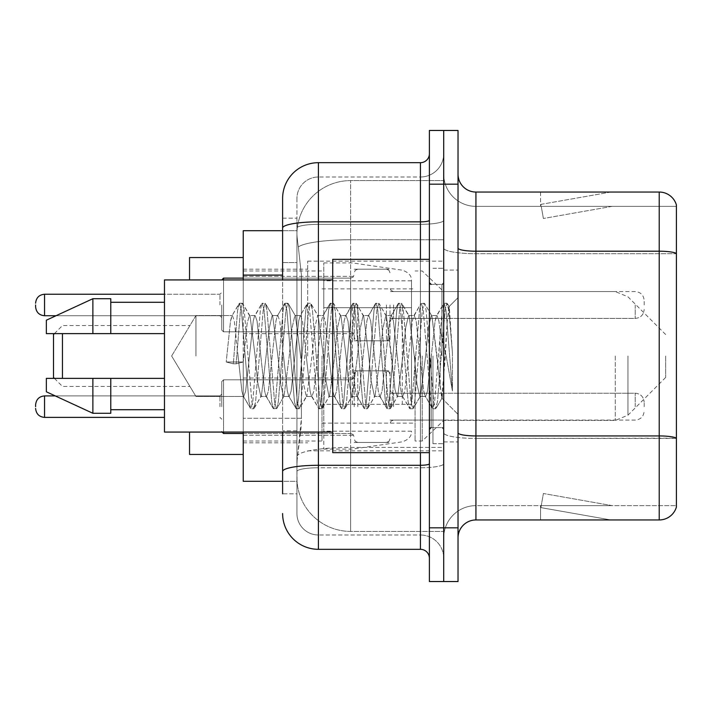 <?xml version="1.0" encoding="UTF-8"?>
<svg xmlns="http://www.w3.org/2000/svg" width="712" height="712" viewBox="0 0 712 712"><rect width="100%" height="100%" fill="white"/><g stroke="black" fill="none" stroke-linecap="round" stroke-linejoin="round"><path stroke-width="0.53" stroke-dasharray="3.56 2.67" d="M443.709 356L443.709 261.135L443.709 356M307.673 356L307.673 261.135L307.673 356M354.211 304.985L354.211 340.79L354.211 304.985M243.237 304.985L243.237 276.345L243.237 304.985M354.211 406.659L354.211 370.854L354.211 406.659M243.237 406.659L243.237 378.019L243.237 406.659M390.007 304.985L390.007 340.79L390.007 304.985M390.007 406.659L390.007 370.854L390.007 406.659M443.709 406.659L443.709 393.229L443.709 406.659M282.611 262.55L296.931 262.55L296.931 430.805L296.931 218.175L296.931 262.55L282.611 262.55L282.611 430.805L282.611 230.706L297.055 230.706L297.011 231.436A53.703 53.703 0 0 1 350.633 180.59L443.709 180.59L350.633 180.59L350.633 239.748L350.633 180.59A53.703 53.703 0 0 0 297.011 231.436L297.055 230.706L243.237 230.706L243.237 418.273L301.416 418.273L301.069 427.601L297.153 459.818L301.416 418.273L301.416 275.081L301.416 418.273L243.237 418.273L243.237 481.294L297.055 481.294L296.931 477.716A53.703 53.703 0 0 0 350.633 531.41L443.709 531.41L443.709 447.385L443.709 531.41L350.633 531.41L350.633 447.385L350.633 531.41A53.703 53.703 0 0 1 296.931 477.716L296.931 466.796L297.055 481.294L282.611 481.294M297.153 459.818L296.931 466.796L297.153 459.818M243.237 356L243.237 454.443L243.237 356M443.709 180.59L443.709 239.748L443.709 180.59M443.709 447.385L443.709 239.748L443.709 447.385L350.633 447.385A53.703 9.327 180 0 0 297.58 455.271A53.703 9.327 180 0 1 350.633 447.385L443.709 447.385M443.709 304.985L443.709 318.415L443.709 304.985M297.011 231.436C296.69 233.492 297.135 238.662 298.337 246.957L301.416 275.081L298.337 246.957C297.135 238.653 296.69 233.483 297.011 231.436A53.703 53.703 0 0 1 350.633 180.59M243.237 432.068L243.237 279.932M282.611 218.175L296.931 218.175L282.611 218.175L282.611 493.825L296.931 493.825L296.931 430.805L296.931 493.825L282.611 493.825L282.611 279.932M282.611 513.512A35.796 35.796 0 0 0 318.415 549.317L318.415 534.997A21.476 21.476 0 0 1 296.931 513.512L296.931 228.071L296.931 513.512A21.476 21.476 0 0 0 318.415 534.997L420.436 534.997L420.436 477.716L420.436 549.317A8.953 8.953 0 0 1 429.389 558.261L429.389 153.739L429.389 558.261M443.709 477.716L443.709 220.293L443.709 477.716M429.389 356L429.389 452.654L429.389 356M429.389 184.168L429.389 130.465L443.709 130.465L443.709 184.168L443.709 130.465L458.03 130.465L458.03 184.168L443.709 184.168L443.709 527.832L443.709 184.168L429.389 184.168L429.389 527.832L443.709 527.832L443.709 581.535L443.709 527.832L458.03 527.832L458.03 184.168M458.03 527.832L458.03 581.535L429.389 581.535L429.389 527.832M443.709 153.739L443.709 220.293L443.709 153.739A23.273 23.273 0 0 1 420.436 177.003A23.273 23.273 0 0 0 443.709 153.739A23.273 23.273 0 0 1 420.436 177.003L420.436 534.997L318.415 534.997L318.415 467.766L420.436 467.766A23.273 4.041 0 0 0 443.709 463.726A23.273 4.041 0 0 1 420.436 467.766L420.436 177.003L318.415 177.003L420.436 177.003M282.611 471.504A35.796 6.212 180 0 1 318.415 465.283L318.415 162.683A35.796 35.796 0 0 0 282.611 198.488A35.796 35.796 0 0 1 318.415 162.683L420.436 162.683A8.953 8.953 0 0 0 429.389 153.739A8.953 8.953 0 0 1 420.436 162.683L420.436 477.716L420.436 467.766L318.415 467.766L318.415 177.003L318.415 224.333L420.436 224.333A23.273 4.041 0 0 0 443.709 220.293A23.273 4.041 0 0 1 420.436 224.333L318.415 224.333L318.415 477.716L318.415 465.283L420.436 465.283A8.953 1.558 0 0 0 429.389 463.726M318.415 549.317L420.436 549.317M296.931 198.488L296.931 228.071L296.931 198.488A21.476 21.476 0 0 1 318.415 177.003A21.476 21.476 0 0 0 296.931 198.488A21.476 21.476 0 0 1 318.415 177.003M443.709 558.261A23.273 23.273 0 0 0 420.436 534.997A23.273 23.273 0 0 1 443.709 558.261A23.273 23.273 0 0 0 420.436 534.997M458.03 356L458.03 270.079L458.03 356M432.967 356L432.967 443.709L432.967 356M443.709 448.364L443.709 248.096L443.709 448.364M458.03 432.816L458.03 248.096L458.03 432.816A17.898 3.106 0 0 0 475.928 435.931L659.214 435.931A17.898 3.106 180 0 1 676.4 438.165L475.928 438.414L475.928 505.636A32.218 32.218 0 0 0 443.709 537.863A32.218 32.218 0 0 1 475.928 505.636L676.4 505.636L676.4 204.931A17.898 17.898 0 0 0 659.214 192.044L659.214 519.956A17.898 17.898 0 0 0 676.4 507.069L676.4 448.364L676.4 505.636L475.928 505.636L475.928 192.044A17.898 17.898 0 0 1 458.03 174.137L458.03 248.096L458.03 174.137M443.709 174.137L443.709 248.096L443.709 174.137A32.218 32.218 0 0 0 475.928 206.364A32.218 32.218 0 0 1 443.709 174.137A32.218 32.218 0 0 0 475.928 206.364L475.928 438.414A32.218 5.598 0 0 1 443.709 432.816A32.218 5.598 0 0 0 475.928 438.414L475.928 206.364L676.4 206.364L475.928 206.364M609.65 519.742A14.32 14.32 0 0 0 612.142 519.956L540.542 519.956L612.142 519.956A14.32 14.32 0 0 1 609.65 519.742A14.32 14.32 0 0 0 612.142 519.956A14.32 14.32 0 0 1 609.65 519.742A14.32 14.32 0 0 0 612.142 519.956A14.32 14.32 0 0 1 609.65 519.742L540.906 507.62L609.65 519.742M540.542 505.636L540.542 519.956L540.542 505.636L541.254 505.636L540.906 507.62L541.254 505.636L540.542 505.636L540.542 519.956L540.542 505.636L541.254 505.636L540.906 507.62L541.254 505.636L540.542 505.636L540.542 519.956L540.542 505.636L541.254 505.636L540.906 507.62L541.254 505.636L540.542 505.636M659.214 519.956L475.928 519.956L475.928 438.414L676.4 438.414L676.4 253.695L475.928 253.695A32.218 5.598 0 0 1 443.709 248.096A32.218 5.598 0 0 0 475.928 253.695L676.4 253.695M676.4 204.931A17.898 17.898 0 0 0 659.214 192.044L475.928 192.044M612.142 192.044L540.542 192.044L612.142 192.044A14.32 14.32 0 0 0 609.65 192.258A14.32 14.32 0 0 1 612.142 192.044A14.32 14.32 0 0 0 609.65 192.258A14.32 14.32 0 0 1 612.142 192.044A14.32 14.32 0 0 0 609.65 192.258A14.32 14.32 0 0 1 612.142 192.044M458.03 537.863A17.898 17.898 0 0 1 475.928 519.956M676.4 253.445L676.4 206.364L676.4 253.445A17.898 3.106 180 0 0 659.214 251.203L475.928 251.203A17.898 3.106 0 0 1 458.03 248.096M612.142 505.636L541.254 505.636L612.142 505.636L541.254 505.636L612.142 505.636L541.254 505.636L612.142 505.636L543.389 493.514L541.254 505.636L543.389 493.514L541.254 505.636L543.389 493.514L541.254 505.636L543.389 493.514L612.142 505.636M541.254 206.364L540.542 206.364L541.254 206.364L540.542 206.364L541.254 206.364L540.542 206.364L541.254 206.364L540.906 204.38L609.65 192.258L540.906 204.38L541.254 206.364L540.906 204.38L609.65 192.258L540.906 204.38L541.254 206.364L540.906 204.38L609.65 192.258L540.906 204.38L541.254 206.364L612.142 206.364L541.254 206.364L612.142 206.364L541.254 206.364L612.142 206.364L541.254 206.364L543.389 218.486L541.254 206.364M540.542 192.044L540.542 206.364L540.542 192.044M612.142 206.364L543.389 218.486L612.142 206.364M195.951 356L195.951 315.541L195.951 356M429.389 452.654L332.727 452.654L332.727 259.346L332.727 432.068L332.727 259.346L429.389 259.346M332.727 432.068L164.472 432.068L164.472 279.932L164.472 356L164.472 279.932L332.727 279.932M238.084 356L234.301 320.961L232.406 315.541L230.51 320.961L226.211 361.981L233.322 363.805L236.162 363.805L243.264 361.981L226.211 361.981L233.322 363.805L236.162 363.805L243.264 361.981L226.211 361.981L230.51 320.961L231.809 316.048L239.045 303.632L237.612 310.298L233.322 363.805L237.612 310.298L239.508 303.232L231.809 316.048L232.406 315.541L234.301 320.961L241.875 391.039L243.175 395.952L241.875 391.039L238.084 356M260.823 356L257.032 320.961L255.136 315.541L254.54 316.048L253.241 320.961L245.667 391.039L243.771 396.459L243.175 395.952L250.41 408.368L248.977 401.702L241.404 310.298L239.508 303.232L242.347 303.232L240.451 310.298L236.162 363.805L240.451 310.298L242.347 303.232L242.81 303.632L239.508 303.232L241.404 310.298L248.977 401.702L250.873 408.768L243.175 395.952L243.771 396.459L245.667 391.039L253.241 320.961L254.54 316.048L261.776 303.632L260.343 310.298L252.769 401.702L250.873 408.768L253.712 408.768L251.826 401.702L244.243 310.298L242.81 303.632L250.054 316.048L249.449 315.541L247.153 323.195L243.264 361.981L247.153 323.195L249.449 315.541L255.136 315.541L261.776 303.632L260.343 310.298L252.769 401.702L250.873 408.768L253.712 408.768L251.826 401.702L244.243 310.298L242.81 303.632L249.449 315.541L255.136 315.541L257.032 320.961L264.606 391.039L265.905 395.952L264.606 391.039L260.823 356M255.136 356L250.054 316.048L255.136 356L257.708 382.202L260.85 396.459L257.708 382.202L255.136 356M283.554 356L279.763 320.961L277.867 315.541L277.271 316.048L275.971 320.961L268.397 391.039L266.502 396.459L265.905 395.952L273.141 408.368L271.708 401.702L264.134 310.298L262.238 303.232L261.776 303.632L265.078 303.232L263.191 310.298L255.608 401.702L253.712 408.768L261.42 395.952L260.85 396.459L266.502 396.459L273.141 408.368L271.708 401.702L264.134 310.298L262.238 303.232L265.078 303.232L263.191 310.298L255.608 401.702L254.184 408.368L260.85 396.459L266.502 396.459L268.397 391.039L275.971 320.961L277.271 316.048L284.506 303.632L283.082 310.298L275.5 401.702L273.604 408.768L273.141 408.368L276.452 408.768L274.556 401.702L266.973 310.298L265.078 303.232L272.767 316.012L265.549 303.632L266.973 310.298L274.556 401.702L276.452 408.768L276.915 408.368L273.604 408.768L275.5 401.702L283.082 310.298L284.969 303.232L277.271 316.048L277.867 315.541L279.763 320.961L287.337 391.039L288.636 395.952L287.337 391.039L283.554 356M277.867 356L272.696 316.048L272.153 315.541L269.412 327.413L261.42 395.952L269.412 327.413L272.153 315.541L277.867 315.541L272.153 315.541L272.696 316.048L277.867 356L280.786 384.774L283.483 396.459L280.786 384.774L277.867 356M306.285 356L302.493 320.961L300.598 315.541L300.001 316.048L298.711 320.961L291.128 391.039L289.232 396.459L288.636 395.952L295.872 408.368L294.448 401.702L286.865 310.298L284.969 303.232L287.817 303.232L285.921 310.298L278.339 401.702L276.915 408.368L284.124 395.997L276.915 408.368L278.339 401.702L285.921 310.298L287.817 303.232L288.28 303.632L284.969 303.232L286.865 310.298L294.448 401.702L296.343 408.768L288.636 395.952L289.232 396.459L291.128 391.039L298.711 320.961L300.001 316.048L307.237 303.632L305.813 310.298L298.23 401.702L296.343 408.768L299.182 408.768L297.287 401.702L289.713 310.298L288.28 303.632L295.489 316.003L288.28 303.632L289.713 310.298L297.287 401.702L299.182 408.768L299.645 408.368L296.343 408.768L298.23 401.702L305.813 310.298L307.709 303.232L300.001 316.048L300.598 315.541L302.493 320.961L310.076 391.039L311.367 395.952L310.076 391.039L306.285 356M300.598 356L295.418 316.048L294.848 315.541L291.947 328.606L289.259 356L284.052 395.952L283.483 396.459L289.232 396.459L283.483 396.459L284.052 395.952L289.259 356L291.947 328.606L294.848 315.541L300.598 315.541L294.848 315.541L295.418 316.048L300.598 356L302.912 380.867L306.285 396.459L302.912 380.867L300.598 356M329.015 356L325.224 320.961L323.337 315.541L322.732 316.048L321.441 320.961L313.858 391.039L311.972 396.459L311.367 395.952L318.611 408.368L317.178 401.702L309.595 310.298L307.709 303.232L310.548 303.232L308.652 310.298L301.078 401.702L299.645 408.368L306.881 395.952L306.285 396.459L311.972 396.459L318.611 408.368L317.178 401.702L309.595 310.298L307.709 303.232L310.548 303.232L308.652 310.298L301.078 401.702L299.645 408.368L306.285 396.459L311.972 396.459L313.858 391.039L321.441 320.961L322.732 316.048L329.976 303.632L328.543 310.298L320.97 401.702L319.074 408.768L318.611 408.368L321.913 408.768L320.017 401.702L312.443 310.298L310.548 303.232L318.246 316.048L317.668 315.541L314.846 327.253L312.007 356L306.872 395.952L312.007 356L314.846 327.253L317.668 315.541L323.337 315.541L329.976 303.632L328.543 310.298L320.97 401.702L319.074 408.768L321.913 408.768L320.017 401.702L312.443 310.298L311.01 303.632L317.668 315.541L323.337 315.541L325.224 320.961L332.807 391.039L334.097 395.952L332.807 391.039L329.015 356M323.337 356L318.246 316.048L323.337 356L325.313 377.565L329.015 396.459L325.313 377.565L323.337 356M351.746 356L347.963 320.961L346.068 315.541L345.462 316.048L344.172 320.961L336.598 391.039L334.702 396.459L334.097 395.952L341.342 408.368L339.909 401.702L332.335 310.298L330.439 303.232L329.976 303.632L333.278 303.232L331.383 310.298L323.809 401.702L321.913 408.768L329.612 395.961L329.015 396.459L334.702 396.459L341.342 408.368L339.909 401.702L332.335 310.298L330.439 303.232L333.278 303.232L331.383 310.298L323.809 401.702L322.376 408.368L329.015 396.459L334.702 396.459L336.598 391.039L344.172 320.961L345.462 316.048L352.707 303.632L351.274 310.298L343.7 401.702L341.805 408.768L341.342 408.368L344.644 408.768L342.748 401.702L335.174 310.298L333.278 303.232L340.986 316.048L340.389 315.541L337.559 327.395L334.738 356L329.603 395.952L334.738 356L337.559 327.395L340.389 315.541L346.068 315.541L352.707 303.632L351.274 310.298L343.7 401.702L341.805 408.768L344.644 408.768L342.748 401.702L335.174 310.298L333.741 303.632L340.389 315.541L346.068 315.541L347.963 320.961L355.537 391.039L356.837 395.952L355.537 391.039L351.746 356M346.068 356L340.986 316.048L346.068 356L347.999 377.048L351.755 396.459L347.999 377.048L346.068 356M374.485 356L370.694 320.961L368.798 315.541L368.202 316.048L366.903 320.961L359.329 391.039L357.433 396.459L356.837 395.952L364.072 408.368L362.639 401.702L355.065 310.298L353.17 303.232L352.707 303.632L356.009 303.232L354.113 310.298L346.539 401.702L344.644 408.768L352.351 395.961L351.755 396.459L357.433 396.459L364.072 408.368L362.639 401.702L355.065 310.298L353.17 303.232L356.009 303.232L354.113 310.298L346.539 401.702L345.106 408.368L351.755 396.459L357.433 396.459L359.329 391.039L366.903 320.961L368.202 316.048L375.438 303.632L374.005 310.298L366.431 401.702L364.535 408.768L364.072 408.368L367.374 408.768L365.487 401.702L357.905 310.298L356.009 303.232L363.707 316.03L363.111 315.541L360.156 328.739L357.477 356L352.342 395.952L357.477 356L360.156 328.739L363.111 315.541L368.798 315.541L375.438 303.632L374.005 310.298L366.431 401.702L364.535 408.768L367.374 408.768L365.487 401.702L357.905 310.298L356.472 303.632L363.111 315.541L368.798 315.541L370.694 320.961L378.268 391.039L379.567 395.952L378.268 391.039L374.485 356M368.798 356L363.69 316.048L368.798 356L371.094 380.787L374.485 396.459L371.094 380.787L368.798 356M397.216 356L393.425 320.961L391.529 315.541L390.933 316.048L389.633 320.961L382.059 391.039L380.163 396.459L379.567 395.952L386.803 408.368L385.37 401.702L377.796 310.298L375.9 303.232L375.438 303.632L378.74 303.232L376.853 310.298L369.27 401.702L367.374 408.768L375.082 395.952L374.485 396.459L380.163 396.459L386.803 408.368L385.37 401.702L377.796 310.298L375.9 303.232L378.74 303.232L376.853 310.298L369.27 401.702L367.837 408.368L374.485 396.459L380.163 396.459L382.059 391.039L389.633 320.961L390.933 316.048L398.168 303.632L396.744 310.298L389.161 401.702L387.266 408.768L386.803 408.368L390.114 408.768L388.218 401.702L380.635 310.298L378.74 303.232L386.447 316.048L385.842 315.541L382.664 329.522L380.163 356L375.082 395.952L380.163 356L382.664 329.522L385.842 315.541L391.529 315.541L398.168 303.632L396.744 310.298L389.161 401.702L387.266 408.768L390.114 408.768L388.218 401.702L380.635 310.298L379.211 303.632L385.842 315.541L391.529 315.541L393.425 320.961L400.998 391.039L402.298 395.952L400.998 391.039L397.216 356M391.529 356L386.447 316.048L395.009 389.615L397.154 396.459L395.009 389.615L391.529 356M419.947 356L416.155 320.961L414.259 315.541L413.663 316.048L412.373 320.961L404.79 391.039L402.894 396.459L402.298 395.952L409.534 408.368L408.11 401.702L400.527 310.298L398.631 303.232L398.168 303.632L401.479 303.232L399.583 310.298L392 401.702L390.114 408.768L397.794 395.988L390.577 408.368L392 401.702L399.583 310.298L401.479 303.232L401.942 303.632L398.631 303.232L400.527 310.298L408.11 401.702L409.996 408.768L402.298 395.952L402.894 396.459L404.79 391.039L412.373 320.961L413.663 316.048L420.899 303.632L419.475 310.298L411.892 401.702L409.996 408.768L412.844 408.768L410.949 401.702L403.366 310.298L401.942 303.632L409.178 316.039L408.59 315.541L405.742 327.387L402.894 356L397.732 395.952L397.154 396.459L402.894 396.459L397.154 396.459L397.732 395.952L402.894 356L405.742 327.387L408.59 315.541L414.259 315.541L420.899 303.632L419.475 310.298L411.892 401.702L409.996 408.768L412.844 408.768L410.949 401.702L403.366 310.298L401.942 303.632L408.59 315.541L414.259 315.541L416.155 320.961L423.738 391.039L425.028 395.952L423.738 391.039L419.947 356M414.259 356L409.169 316.048L414.259 356L417.018 384.551L419.849 396.459L417.018 384.551L414.259 356M440.158 330.35L440.132 386.572L436.999 356L431.908 316.048L431.312 315.541L428.375 327.778L425.642 356L420.427 395.952L419.849 396.459L425.625 396.459L432.273 408.368L430.84 401.702L423.257 310.298L421.37 303.232L420.899 303.632L424.21 303.232L422.314 310.298L414.74 401.702L412.844 408.768L420.516 396.005L413.307 408.368L414.74 401.702L422.314 310.298L424.21 303.232L424.672 303.632L421.37 303.232L423.257 310.298L430.84 401.702L432.736 408.768L425.028 395.952L425.625 396.459L427.52 391.039L431.312 356L427.52 391.039L425.625 396.459L419.849 396.459L420.427 395.952L425.642 356L428.375 327.778L431.312 315.541L436.999 315.541L435.103 320.961L431.312 356L435.103 320.961L436.394 316.048L443.638 303.632L442.205 310.298L434.623 401.702L432.736 408.768L435.575 408.768L433.679 401.702L426.105 310.298L424.672 303.632L431.908 316.048L431.312 315.541L436.999 315.541L443.638 303.632L442.205 310.298L434.623 401.702L432.736 408.768L435.575 408.768L433.679 401.702L426.105 310.298L424.672 303.632L431.908 316.048L441.743 398.07L445.347 356L447.207 321.877L449.263 306.827L452.432 352.965L452.432 390.968L446.166 356L440.158 330.35L440.132 386.572L442.108 397.937L447.207 321.877L448.952 306.712L452.432 352.965L448.836 310.298L446.94 303.232L445.045 310.298L437.471 401.702L435.575 408.768L437.471 401.702L445.045 310.298L446.94 303.232L448.836 310.298L452.432 352.965L452.432 390.968L445.997 310.298L444.101 303.232L443.638 303.632L446.94 303.232L444.101 303.232L445.997 310.298L452.432 390.968L446.166 356L440.158 330.35L438.886 320.961L436.999 315.541L438.886 320.961L440.158 330.35M164.472 333.625L164.472 302.297L164.472 333.625L110.778 333.625L110.778 302.297L110.778 333.625L164.472 333.625L164.472 302.297L164.472 333.625L110.778 333.625L110.778 298.72L110.778 333.625L92.88 333.625L92.88 298.72L92.88 333.625L46.342 333.625L46.342 320.204L46.342 333.625L110.778 333.625L110.778 298.72L92.88 298.72L92.88 333.625L46.342 333.625L46.342 320.204L92.88 298.72M46.342 378.375L46.342 391.796L92.88 413.28L92.88 378.375L110.778 378.375L110.778 409.703L110.778 378.375L164.472 378.375L164.472 409.703L164.472 378.375L110.778 378.375L110.778 413.28L110.778 378.375L92.88 378.375L92.88 413.28L92.88 378.375L46.342 378.375L46.342 391.796L46.342 378.375L110.778 378.375L110.778 409.703L110.778 378.375L164.472 378.375L164.472 409.703L164.472 378.375M53.498 377.476L53.498 334.524M62.451 378.375L62.451 333.625M189.534 454.443L189.534 432.068M665.658 356L665.658 377.476L665.658 356M422.225 356L422.225 441.022L422.225 356M415.069 356L415.069 441.022L415.069 356M321.993 356L321.993 441.022L321.993 356M189.534 279.932L189.534 257.557M411.492 404.327L411.492 280.822L411.492 307.673L323.782 307.673L323.782 262.924L323.782 449.076L323.782 404.327L411.492 404.327L411.492 280.804L411.492 307.673L323.782 307.673L323.782 280.822L323.782 431.178L323.782 404.327L411.492 404.327M352.422 404.327L352.422 307.673M110.778 333.625L92.88 333.625M58.188 378.375L92.88 378.375M92.88 413.28L110.778 413.28L110.778 378.375M221.752 406.659L221.752 381.596L221.752 406.659M35.6 406.659L35.6 404.87L35.6 406.659M644.182 406.659L644.182 402.182L644.182 406.659M221.752 304.985L221.752 330.048L221.752 304.985M35.6 304.985L35.6 306.774L35.6 304.985M644.182 304.985L644.182 300.508L644.182 304.985M350.633 239.748L443.709 239.748L350.633 239.748L350.633 447.385L350.633 239.748A53.703 9.327 180 0 0 298.337 246.957A53.703 9.327 180 0 1 350.633 239.748M296.931 477.716A53.703 53.703 0 0 0 350.633 531.41M282.611 275.081L243.237 275.081M282.611 228.071A35.796 6.212 180 0 1 318.415 221.85L420.436 221.85A8.953 1.558 -0 0 0 429.389 220.293M318.415 279.932L318.415 432.068M420.436 452.654L420.436 259.346M318.415 224.333A21.476 3.729 180 0 0 296.931 228.071A21.476 3.729 180 0 1 318.415 224.333M318.415 467.766A21.476 3.729 180 0 0 296.931 471.504A21.476 3.729 180 0 1 318.415 467.766M318.415 534.997A21.476 21.476 0 0 1 296.931 513.512M296.931 430.805L282.611 430.805L296.931 430.805M443.709 537.863A32.218 32.218 0 0 1 475.928 505.636M441.921 356L441.921 284.399L441.921 356M431.178 356L431.178 427.601L431.178 356M627.948 356L627.948 415.194L627.948 356M615.284 356L615.284 420.436L615.284 356M402.298 307.673L402.298 404.327M243.237 433.501L350.633 433.501L350.633 379.808L350.633 433.501L350.633 406.659L350.633 433.501L223.541 433.501L223.541 379.808L223.541 432.068M219.964 406.659L219.964 395.917L219.964 406.659M164.472 417.392L44.553 417.392L44.553 395.917C39.16 396.397 36.178 399.379 35.6 404.87M393.585 406.659L393.585 393.229L393.585 406.659M386.429 406.659L386.429 370.854L386.429 406.659M357.789 406.659L357.789 370.854L357.789 406.659M635.229 406.659L635.229 393.229L635.229 406.659M350.633 406.659L350.633 379.808L350.633 406.659M223.541 279.932L223.541 331.837L223.541 278.134L223.541 331.837L223.541 278.134L350.633 278.134L350.633 331.837L350.633 278.134L353.143 277.11L354.211 274.556L353.143 277.11L350.633 278.134L243.237 278.134M219.964 304.985L219.964 294.243L219.964 304.985M35.6 306.774C36.178 312.265 39.16 315.247 44.553 315.728L44.553 294.243L44.553 304.985L44.553 294.243L219.964 294.243L221.752 292.454L219.964 294.243L164.472 294.243M393.585 304.985L393.585 318.415L393.585 304.985M386.429 304.985L386.429 340.79L386.429 304.985M357.789 304.985L357.789 340.79L357.789 304.985M635.229 304.985L635.229 318.415L635.229 304.985M350.633 304.985L350.633 331.837L350.633 304.985M307.673 261.135L443.709 261.135M243.237 276.345L354.211 276.345L243.237 276.345M243.237 378.019L354.211 378.019L243.237 378.019M354.211 269.189L390.007 269.189L354.211 269.189M354.211 370.854L390.007 370.854L354.211 370.854M665.658 334.524L627.948 296.806L615.284 291.564L390.007 291.564L443.709 291.564L422.225 270.978L415.069 270.978M390.007 393.229L443.709 393.229L390.007 393.229M243.237 269.189L307.673 269.189M243.237 442.811L307.673 442.811M390.007 420.08L443.709 420.08L390.007 420.08M390.007 318.415L443.709 318.415L390.007 318.415M354.211 442.455L390.007 442.455L354.211 442.455M354.211 340.79L390.007 340.79L354.211 340.79M243.237 435.29L354.211 435.29L243.237 435.29M243.237 333.625L354.211 333.625L243.237 333.625M307.673 450.865L443.709 450.865M429.389 284.399L443.709 284.399L429.389 284.399M429.389 427.601L443.709 427.601L429.389 427.601M443.709 270.079L458.03 270.079L443.709 270.079M432.967 443.709L443.709 443.709L432.967 443.709M432.967 268.291L443.709 268.291L432.967 268.291M443.709 441.921L458.03 441.921L443.709 441.921M171.636 356L195.951 315.541L232.406 315.541L195.951 315.541L171.636 356L195.951 396.459L243.771 396.459L195.951 396.459L171.636 356M431.178 284.399L441.921 284.399L443.709 282.611L441.921 284.399L431.178 284.399L429.389 282.611M431.178 427.601L441.921 427.601L443.709 429.389L441.921 427.601L431.178 427.601L429.389 429.389M448.952 306.712L458.03 297.634L448.952 306.712M441.743 398.079L458.03 414.366L441.743 398.079M110.778 302.297L164.472 302.297M110.778 409.703L164.472 409.703M442.116 397.946L436.038 408.368L442.116 397.946M449.263 306.827L447.403 303.632L449.263 306.827M54.397 378.375L62.451 386.429L189.534 386.429M665.658 377.476L627.948 415.194L615.284 420.436L443.709 420.436L422.225 441.022L415.069 441.022M321.993 423.124L415.069 423.124M243.237 441.022L321.993 441.022M243.237 270.978L321.993 270.978M321.993 288.876L415.069 288.876M54.397 333.625L62.451 325.571L189.534 325.571M323.782 449.076L352.422 449.076L402.298 441.823C408.706 439.633 411.776 436.091 411.492 431.196M323.782 262.924L352.422 262.924L402.298 270.177C408.706 272.367 411.776 275.909 411.492 280.804M411.492 280.822L323.782 280.822M411.492 431.178L323.782 431.178M223.541 379.808L221.752 381.596L223.541 379.808L350.633 379.808L353.143 378.775L354.211 376.23L353.143 378.775L350.633 379.808L223.541 379.808M219.964 417.392L221.752 419.181L219.964 417.392M393.585 420.08L391.075 421.112L390.007 423.658L391.075 421.112L393.585 420.08L635.229 420.08C640.613 419.599 643.603 416.618 644.182 411.127C643.603 416.618 640.613 419.599 635.229 420.08L393.585 420.08M386.429 370.854L388.939 371.887L390.007 374.441L388.939 371.887L386.429 370.854L357.789 370.854L355.279 371.887L354.211 374.441L355.279 371.887L357.789 370.854L386.429 370.854M350.633 433.501L353.143 434.534L354.211 437.088L353.143 434.534L350.633 433.501M44.553 395.917L219.964 395.917L221.752 394.128L219.964 395.917L55.26 395.917M635.229 393.229C640.613 393.709 643.603 396.691 644.182 402.182C643.603 396.691 640.613 393.709 635.229 393.229L393.585 393.229L391.075 392.205L390.007 389.651L391.075 392.205L393.585 393.229L635.229 393.229M357.789 442.455L386.429 442.455L388.939 441.422L390.007 438.877L388.939 441.422L386.429 442.455L357.789 442.455L355.279 441.422L354.211 438.877L355.279 441.422L357.789 442.455M44.553 417.392C39.16 416.912 36.178 413.93 35.6 408.448M223.541 433.501L221.788 432.068M223.541 331.837L221.752 330.048L223.541 331.837L350.633 331.837L353.143 332.869L354.211 335.414L353.143 332.869L350.633 331.837L223.541 331.837M393.585 291.564L391.075 290.532L390.007 287.986L391.075 290.532L393.585 291.564L635.229 291.564C640.613 292.045 643.603 295.026 644.182 300.508C643.603 295.026 640.613 292.045 635.229 291.564L393.585 291.564M386.429 340.79L388.939 339.757L390.007 337.203L388.939 339.757L386.429 340.79L357.789 340.79L355.279 339.757L354.211 337.203L355.279 339.757L357.789 340.79L386.429 340.79M44.553 315.728L219.964 315.728L221.752 317.516L219.964 315.728L56.034 315.728M635.229 318.415C640.613 317.935 643.603 314.944 644.182 309.462C643.603 314.944 640.613 317.935 635.229 318.415L393.585 318.415L391.075 319.439L390.007 321.993L391.075 319.439L393.585 318.415L635.229 318.415M357.789 269.189L386.429 269.189L388.939 270.213L390.007 272.767L388.939 270.213L386.429 269.189L357.789 269.189L355.279 270.213L354.211 272.767L355.279 270.213L357.789 269.189M44.553 294.243C39.16 294.724 36.178 297.714 35.6 303.196M223.541 278.134L221.752 279.932"/><path stroke-width="1.07" d="M282.611 262.55L282.611 218.175L282.611 230.706L243.237 230.706L243.237 279.932M282.611 481.294L243.237 481.294L243.237 432.068M282.611 493.825L282.611 432.068L282.611 493.825M429.389 527.832L429.389 581.535L443.709 581.535L443.709 527.832L443.709 581.535L458.03 581.535L458.03 527.832L443.709 527.832L443.709 184.168L443.709 527.832L429.389 527.832L429.389 184.168L443.709 184.168L443.709 130.465L443.709 184.168L458.03 184.168L458.03 527.832M458.03 184.168L458.03 130.465L429.389 130.465L429.389 184.168M318.415 432.068L318.415 549.317L420.436 549.317L420.436 452.654M282.611 279.932L282.611 198.488A35.796 35.796 0 0 1 318.415 162.683L420.436 162.683A8.953 8.953 0 0 0 429.389 153.739M282.611 198.488L282.611 218.175M429.389 558.261A8.953 8.953 0 0 0 420.436 549.317M318.415 549.317A35.796 35.796 0 0 1 282.611 513.512M458.03 537.863A17.898 17.898 0 0 1 475.928 519.956L659.214 519.956L659.214 192.044L475.928 192.044A17.898 17.898 0 0 1 458.03 174.137A17.898 17.898 0 0 0 475.928 192.044L475.928 519.956M676.4 204.931A17.898 17.898 0 0 0 659.214 192.044A17.898 17.898 0 0 1 676.4 204.931L676.4 507.069A17.898 17.898 0 0 1 659.214 519.956M676.4 253.695L676.4 438.165A17.898 3.106 180 0 0 659.214 435.931L475.928 435.931A17.898 3.106 -0 0 1 458.03 432.816M54.397 333.625L53.498 334.524L53.498 377.476L54.397 378.375M62.451 333.625L62.451 378.375M189.534 432.068L189.534 454.443L243.237 454.443M243.237 257.557L189.534 257.557L189.534 279.932M429.389 259.346L332.727 259.346L332.727 452.654L429.389 452.654M332.727 279.932L164.472 279.932L164.472 432.068L332.727 432.068M92.88 333.625L46.342 333.625L46.342 320.204L92.88 298.72L92.88 333.625L164.472 333.625M92.88 298.72L110.778 298.72L110.778 333.625M164.472 378.375L110.778 378.375L110.778 413.28L92.88 413.28L92.88 378.375L46.342 378.375L46.342 391.796L92.88 413.28M46.342 378.375L58.188 378.375M110.778 378.375L92.88 378.375M35.6 406.659L35.6 404.87L35.6 406.659M35.6 304.985L35.6 306.774L35.6 304.985M282.611 275.081L243.237 275.081M429.389 463.726A8.953 1.558 0 0 1 420.436 465.283L318.415 465.283A35.796 6.212 180 0 0 282.611 471.504M318.415 162.683L318.415 221.85L420.436 221.85L420.436 162.683M282.611 228.071A35.796 6.212 180 0 1 318.415 221.85L318.415 279.932M420.436 259.346L420.436 221.85A8.953 1.558 0 0 0 429.389 220.293M676.4 253.445A17.898 3.106 180 0 0 659.214 251.203L475.928 251.203A17.898 3.106 -0 0 1 458.03 248.096M35.6 404.87C36.178 399.379 39.16 396.397 44.553 395.917L44.553 417.392L164.472 417.392M223.541 432.068L223.541 433.501L243.237 433.501M164.472 294.243L44.553 294.243L44.553 315.728C39.16 315.247 36.178 312.265 35.6 306.774M243.237 278.134L223.541 278.134L223.541 279.932M431.178 284.399L429.389 282.611M110.778 302.297L164.472 302.297M110.778 409.703L164.472 409.703M431.178 427.601L429.389 429.389M44.553 395.917L55.26 395.917M44.553 417.392C39.16 416.912 36.178 413.93 35.6 408.448M223.541 433.501L221.752 431.712M44.553 315.728L56.034 315.728M44.553 294.243C39.16 294.724 36.178 297.714 35.6 303.196M223.541 278.134L221.752 279.932"/></g></svg>
